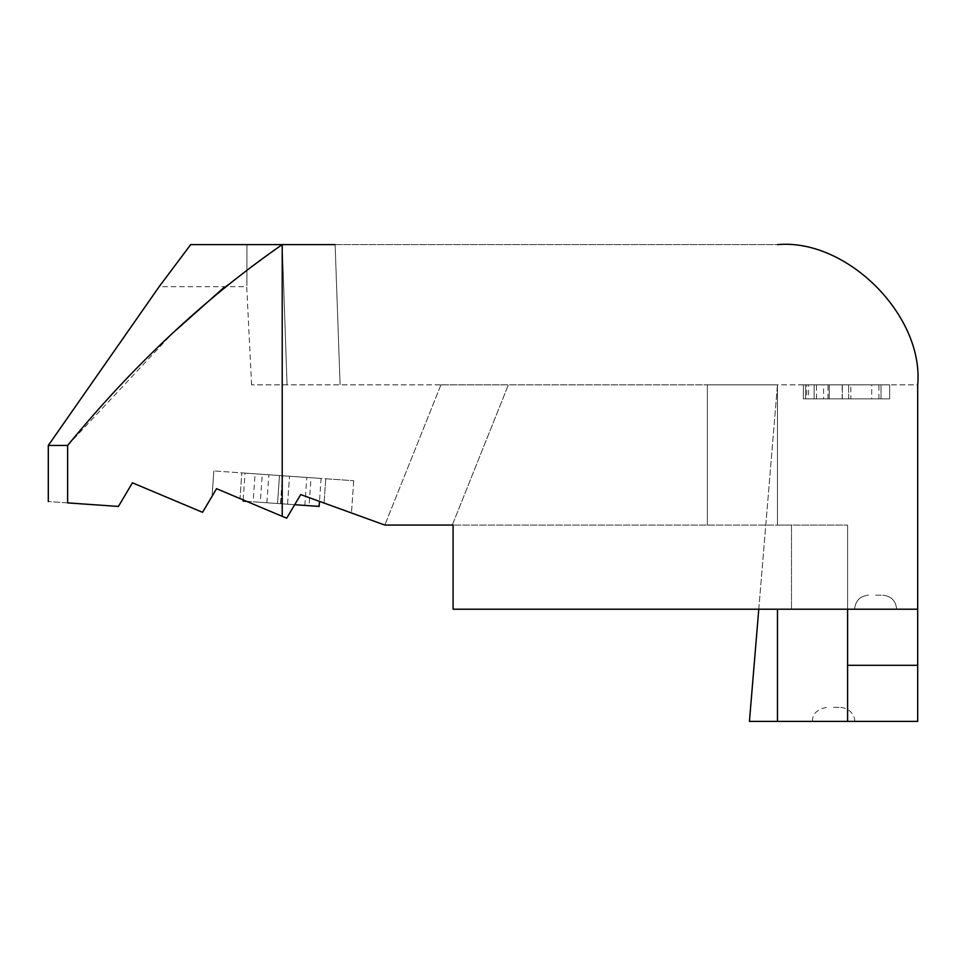 <?xml version="1.0" encoding="UTF-8"?>
<svg xmlns="http://www.w3.org/2000/svg" width="966" height="966" viewBox="0 0 966 966"><rect width="100%" height="100%" fill="white"/><g stroke="black" fill="none" stroke-linecap="round" stroke-linejoin="round"><path stroke-width="0.72" stroke-dasharray="4.83 3.62" d="M833.561 721.385L812.527 721.385L833.561 721.385M833.561 707.366L840.577 707.366L833.561 707.366M875.631 609.208L896.665 609.208L875.631 609.208M875.631 595.177L882.646 595.177L875.631 595.177M190.688 244.615L159.149 286.685L190.688 244.615L246.958 244.615C246.898 299.532 246.898 299.532 246.958 244.615C246.898 299.532 246.898 299.532 246.958 244.615L777.473 244.615C846.856 238.348 923.967 315.459 917.7 384.842L251.595 384.842L917.7 384.842C923.967 315.459 846.856 238.348 777.473 244.615C846.856 238.348 923.967 315.459 917.7 384.842L917.7 609.208L847.593 609.208L847.593 665.296L917.7 665.296L917.7 609.208L453.09 609.208L847.593 609.208L847.593 525.069L384.842 525.069L452.293 525.069L508.382 384.842L707.366 384.842L440.931 384.842L508.382 384.842L452.293 525.069M335.117 244.615L340.104 384.842L335.117 244.615L282.229 244.615L777.473 244.615M803.362 384.842L829.251 384.842L803.362 384.842L803.362 398.861L829.251 398.861L829.251 384.842L829.251 398.861L803.362 398.861L803.362 384.842M823.587 384.842L889.65 384.842L805.523 384.842L889.65 384.842L823.587 384.842L823.587 398.861L889.65 398.861L889.65 384.842L805.523 384.842L889.65 384.842L805.523 384.842L889.65 384.842L805.523 384.842L889.65 384.842L805.523 384.842L889.65 384.842L850.829 384.842L889.65 384.842L889.65 398.861L805.523 398.861L805.523 384.842L805.523 398.861L881.028 398.861L881.028 384.842L814.145 384.842L881.028 384.842L881.028 398.861L889.65 398.861L889.65 384.842L889.65 398.861L805.523 398.861L805.523 384.842L805.523 398.861L889.65 398.861L889.65 384.842L889.65 398.861L805.523 398.861L805.523 384.842L805.523 398.861L871.743 398.861L871.743 384.842M847.593 609.208L453.09 609.208L453.09 525.069L791.492 525.069L453.09 525.069L777.473 525.069L777.473 384.842L707.366 384.842L777.473 384.842L777.473 525.069L847.593 525.069L791.492 525.069L847.593 525.069L847.593 609.208L917.7 609.208M453.09 525.069L453.09 609.208L453.09 525.069L384.842 525.069L300.704 494.58L286.685 518.199L300.704 494.58L286.685 518.199L282.217 516.327L282.217 244.615L224.233 287.276M758.781 609.208L777.473 384.842L777.473 525.069L777.473 384.842L749.435 721.385L847.593 721.385L847.593 525.069L847.593 665.296M321.086 478.436L245.05 473.123L321.086 478.436L319.48 501.39L300.704 494.58L351.467 512.97L324.057 503.045L325.747 478.762L353.725 480.718L213.848 470.937L325.747 478.762L324.057 503.045M260.313 502.308L287.566 504.204L277.52 503.503L279.476 475.526L262.269 474.33L289.522 476.238L279.476 475.526L277.52 503.503L260.313 502.308L262.269 474.33M48.3 445.447L67.632 445.447L67.632 502.888C41.9 501.088 41.9 501.088 67.632 502.888L118.407 506.438L132.439 482.819L202.546 512.318L216.565 488.699L286.685 518.199L240.027 498.565L241.814 472.893L240.027 498.565M67.632 445.447L172.407 333.342M212.073 496.283L213.848 470.937L212.073 496.283L216.565 488.699L282.217 516.327M847.593 721.385L917.7 721.385L917.7 665.296M287.059 384.842L282.229 244.615L287.059 384.842M440.931 384.842L384.842 525.069L440.931 384.842M353.725 480.718L351.467 512.97L353.725 480.718M266.882 502.767L268.838 474.789M287.566 504.204L289.522 476.238L287.566 504.204M319.13 506.413L243.094 501.1M246.632 501.342L294.69 504.711M253.14 501.801L280.84 503.733L253.14 501.801L255.096 473.823L282.796 475.767L255.096 473.823M309.084 505.713L280.84 503.733L309.084 505.713L311.04 477.735L282.796 475.767L311.04 477.735M280.502 503.721L282.458 475.743L280.502 503.721M243.178 499.893L245.05 473.123M280.84 503.733L282.796 475.767L280.84 503.733M304.845 505.423L306.814 477.445M871.743 398.861L805.523 398.861L805.523 384.842L805.523 398.861L889.65 398.861L889.65 384.842L889.65 398.861L823.587 398.861M808.554 398.861L889.65 398.861L889.65 384.842L889.65 398.861L805.523 398.861L805.523 384.842L805.523 398.861L808.554 398.861L808.554 384.842M848.643 398.861L848.643 384.842L848.631 398.861L814.145 398.861L848.631 398.861M814.145 398.861L814.145 384.842L842.316 384.842L814.145 384.842L814.145 398.861L842.316 398.861L814.145 398.861L814.145 384.842L814.145 398.861M881.028 398.861L881.028 384.842M816.512 398.861L816.512 384.842M878.891 398.861L878.891 384.842M806.67 398.861L889.65 398.861L889.65 384.842L889.65 398.861L805.523 398.861L805.523 384.842L805.523 398.861L806.67 398.861L806.67 384.842M828.019 398.861L828.019 384.842M850.829 398.861L889.65 398.861L850.829 398.861L850.829 384.842M889.65 398.861L889.65 384.842L889.65 398.861M828.007 398.861L828.007 384.842M842.195 398.861L842.195 384.842M791.492 525.069L791.492 609.208L791.492 525.069M707.366 525.069L707.366 384.842L707.366 525.069M777.473 609.208L777.473 721.385M842.316 398.861L842.316 384.842L842.316 398.861M812.527 721.385C812.237 714.091 816.922 709.406 826.558 707.366M854.596 609.208C855.429 600.683 860.102 596.01 868.615 595.177C860.102 596.01 855.429 600.683 854.596 609.208M251.595 384.842L246.716 286.685L159.149 286.685M896.665 609.208C895.832 600.683 891.159 596.01 882.646 595.177C891.159 596.01 895.832 600.683 896.665 609.208M854.596 721.385C855.308 719.38 853.147 708.754 840.577 707.366"/><path stroke-width="1.45" d="M452.293 525.069L384.842 525.069L300.704 494.58L286.685 518.199L282.217 516.327L282.217 244.615L190.688 244.615L159.149 286.685L190.688 244.615M282.217 516.327L216.565 488.699L202.546 512.318L132.439 482.819L118.407 506.438L67.632 502.888C41.9 501.088 41.9 501.088 67.632 502.888L67.632 445.447C133.477 365.088 205.009 298.144 282.217 244.615L335.117 244.615M453.09 525.069L453.09 609.208L917.7 609.208L917.7 721.385L847.593 721.385L847.593 609.208M172.407 333.342L224.233 287.276M67.632 445.447L48.3 445.447L48.3 501.535M917.7 609.208L917.7 384.842C923.967 315.459 846.856 238.348 777.473 244.615M324.057 503.045L319.48 501.39L319.13 506.413L294.69 504.711M240.027 498.565L216.565 488.699L212.073 496.283M243.178 499.893L243.094 501.1L246.632 501.342M847.593 721.385L749.435 721.385L758.781 609.208M917.7 665.296L847.593 665.296M777.473 721.385L777.473 609.208M159.149 286.685L48.3 445.447"/></g></svg>
